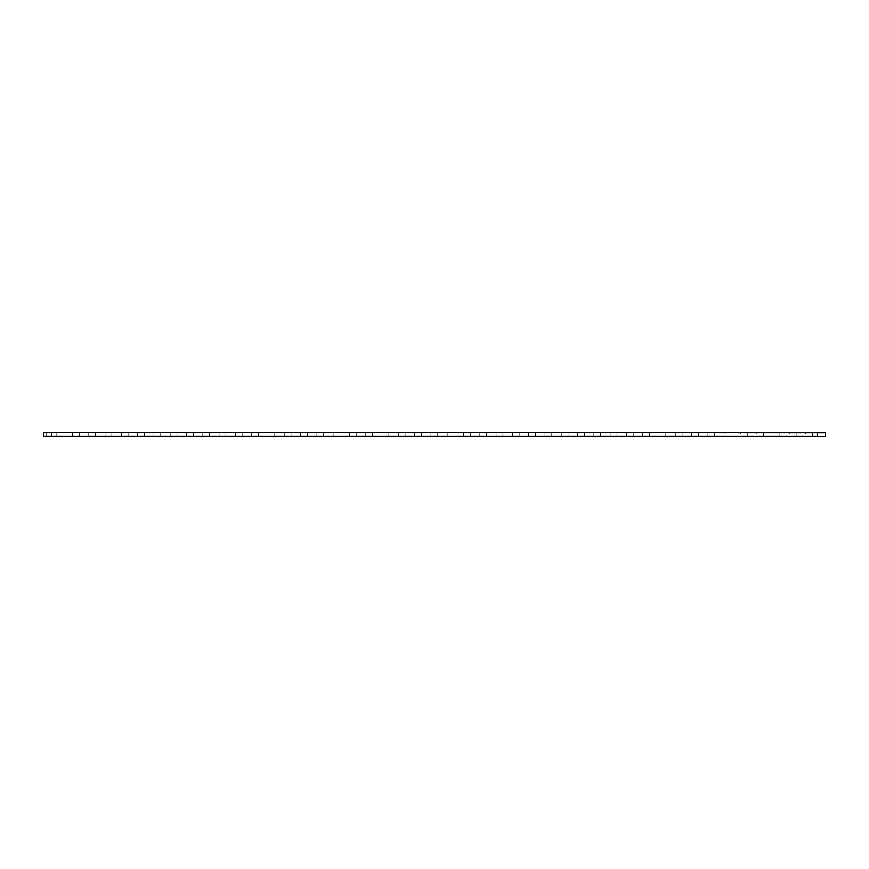 <?xml version="1.0" encoding="UTF-8"?>
<svg xmlns="http://www.w3.org/2000/svg" width="869" height="869" viewBox="0 0 869 869"><rect width="100%" height="100%" fill="white"/><g stroke="black" fill="none" stroke-linecap="round" stroke-linejoin="round"><path stroke-width="0.65" stroke-dasharray="4.34 3.26" d="M43.841 432.458L825.159 432.458M56.55 432.458L46.644 432.458L56.55 432.458L47.035 432.86L56.159 432.86L56.159 436.14L47.035 436.14L56.55 436.542L46.644 436.542L56.55 436.542M72.844 432.458L62.937 432.458L72.844 432.458L63.328 432.86L72.453 432.86L72.453 436.14L63.328 436.14L72.844 436.542L62.937 436.542L72.844 436.542M89.138 432.458L79.231 432.458L89.138 432.458L79.622 432.86L88.747 432.86L88.747 436.14L79.622 436.14L89.138 436.542L79.231 436.542L89.138 436.542M105.431 432.458L95.525 432.458L105.431 432.458L95.916 432.86L105.04 432.86L105.04 436.14L95.916 436.14L105.431 436.542L95.525 436.542L105.431 436.542M121.725 432.458L111.819 432.458L121.725 432.458L112.21 432.86L121.334 432.86L121.334 436.14L112.21 436.14L121.725 436.542L111.819 436.542L121.725 436.542M138.019 432.458L128.112 432.458L138.019 432.458L128.503 432.86L137.628 432.86L137.628 436.14L128.503 436.14L138.019 436.542L128.112 436.542L138.019 436.542M154.313 432.458L144.406 432.458L154.313 432.458L144.797 432.86L153.922 432.86L153.922 436.14L144.797 436.14L154.313 436.542L144.406 436.542L154.313 436.542M170.606 432.458L160.7 432.458L170.606 432.458L161.091 432.86L170.215 432.86L170.215 436.14L161.091 436.14L170.606 436.542L160.7 436.542L170.606 436.542M186.9 432.458L176.994 432.458L186.9 432.458L177.385 432.86L186.509 432.86L186.509 436.14L177.385 436.14L186.9 436.542L176.994 436.542L186.9 436.542M203.194 432.458L193.287 432.458L203.194 432.458L193.678 432.86L202.803 432.86L202.803 436.14L193.678 436.14L203.194 436.542L193.287 436.542L203.194 436.542M219.488 432.458L209.581 432.458L219.488 432.458L209.972 432.86L219.097 432.86L219.097 436.14L209.972 436.14L219.488 436.542L209.581 436.542L219.488 436.542M235.781 432.458L225.875 432.458L235.781 432.458L226.266 432.86L235.39 432.86L235.39 436.14L226.266 436.14L235.781 436.542L225.875 436.542L235.781 436.542M252.075 432.458L242.169 432.458L252.075 432.458L242.56 432.86L251.684 432.86L251.684 436.14L242.56 436.14L252.075 436.542L242.169 436.542L252.075 436.542M268.369 432.458L258.462 432.458L268.369 432.458L258.853 432.86L267.978 432.86L267.978 436.14L258.853 436.14L268.369 436.542L258.462 436.542L268.369 436.542M284.663 432.458L274.756 432.458L284.663 432.458L275.147 432.86L284.272 432.86L284.272 436.14L275.147 436.14L284.663 436.542L274.756 436.542L284.663 436.542M300.956 432.458L291.05 432.458L300.956 432.458L291.441 432.86L300.565 432.86L300.565 436.14L291.441 436.14L300.956 436.542L291.05 436.542L300.956 436.542M317.25 432.458L307.344 432.458L317.25 432.458L307.735 432.86L316.859 432.86L316.859 436.14L307.735 436.14L317.25 436.542L307.344 436.542L317.25 436.542M333.544 432.458L323.637 432.458L333.544 432.458L324.028 432.86L333.153 432.86L333.153 436.14L324.028 436.14L333.544 436.542L323.637 436.542L333.544 436.542M349.838 432.458L339.931 432.458L349.838 432.458L340.322 432.86L349.447 432.86L349.447 436.14L340.322 436.14L349.838 436.542L339.931 436.542L349.838 436.542M366.131 432.458L356.225 432.458L366.131 432.458L356.616 432.86L365.74 432.86L365.74 436.14L356.616 436.14L366.131 436.542L356.225 436.542L366.131 436.542M382.425 432.458L372.519 432.458L382.425 432.458L372.91 432.86L382.034 432.86L382.034 436.14L372.91 436.14L382.425 436.542L372.519 436.542L382.425 436.542M398.719 432.458L388.812 432.458L398.719 432.458L389.203 432.86L398.328 432.86L398.328 436.14L389.203 436.14L398.719 436.542L388.812 436.542L398.719 436.542M415.013 432.458L405.106 432.458L415.013 432.458L405.497 432.86L414.622 432.86L414.622 436.14L405.497 436.14L415.013 436.542L405.106 436.542L415.013 436.542M431.306 432.458L421.4 432.458L431.306 432.458L421.791 432.86L430.915 432.86L430.915 436.14L421.791 436.14L431.306 436.542L421.4 436.542L431.306 436.542M447.6 432.458L437.694 432.458L447.6 432.458L438.085 432.86L447.209 432.86L447.209 436.14L438.085 436.14L447.6 436.542L437.694 436.542L447.6 436.542M463.894 432.458L453.987 432.458L463.894 432.458L454.378 432.86L463.503 432.86L463.503 436.14L454.378 436.14L463.894 436.542L453.987 436.542L463.894 436.542M480.188 432.458L470.281 432.458L480.188 432.458L470.672 432.86L479.797 432.86L479.797 436.14L470.672 436.14L480.188 436.542L470.281 436.542L480.188 436.542M496.481 432.458L486.575 432.458L496.481 432.458L486.966 432.86L496.09 432.86L496.09 436.14L486.966 436.14L496.481 436.542L486.575 436.542L496.481 436.542M512.775 432.458L502.869 432.458L512.775 432.458L503.26 432.86L512.384 432.86L512.384 436.14L503.26 436.14L512.775 436.542L502.869 436.542L512.775 436.542M529.069 432.458L519.162 432.458L529.069 432.458L519.553 432.86L528.678 432.86L528.678 436.14L519.553 436.14L529.069 436.542L519.162 436.542L529.069 436.542M545.363 432.458L535.456 432.458L545.363 432.458L535.847 432.86L544.972 432.86L544.972 436.14L535.847 436.14L545.363 436.542L535.456 436.542L545.363 436.542M561.656 432.458L551.75 432.458L561.656 432.458L552.141 432.86L561.265 432.86L561.265 436.14L552.141 436.14L561.656 436.542L551.75 436.542L561.656 436.542M577.95 432.458L568.044 432.458L577.95 432.458L568.435 432.86L577.559 432.86L577.559 436.14L568.435 436.14L577.95 436.542L568.044 436.542L577.95 436.542M594.244 432.458L584.337 432.458L594.244 432.458L584.728 432.86L593.853 432.86L593.853 436.14L584.728 436.14L594.244 436.542L584.337 436.542L594.244 436.542M610.538 432.458L600.631 432.458L610.538 432.458L601.022 432.86L610.147 432.86L610.147 436.14L601.022 436.14L610.538 436.542L600.631 436.542L610.538 436.542M626.831 432.458L616.925 432.458L626.831 432.458L617.316 432.86L626.44 432.86L626.44 436.14L617.316 436.14L626.831 436.542L616.925 436.542L626.831 436.542M643.125 432.458L633.219 432.458L643.125 432.458L633.61 432.86L642.734 432.86L642.734 436.14L633.61 436.14L643.125 436.542L633.219 436.542L643.125 436.542M659.419 432.458L649.512 432.458L659.419 432.458L649.903 432.86L659.028 432.86L659.028 436.14L649.903 436.14L659.419 436.542L649.512 436.542L659.419 436.542M675.713 432.458L665.806 432.458L675.713 432.458L666.197 432.86L675.322 432.86L675.322 436.14L666.197 436.14L675.713 436.542L665.806 436.542L675.713 436.542M692.006 432.458L682.1 432.458L692.006 432.458L682.491 432.86L691.615 432.86L691.615 436.14L682.491 436.14L692.006 436.542L682.1 436.542L692.006 436.542M708.3 432.458L698.394 432.458L708.3 432.458L698.785 432.86L707.909 432.86L707.909 436.14L698.785 436.14L708.3 436.542L698.394 436.542L708.3 436.542M724.594 432.458L714.687 432.458L724.594 432.458M740.888 432.458L730.981 432.458L740.888 432.458M757.181 432.458L747.275 432.458L757.181 432.458M773.475 432.458L763.569 432.458L773.475 432.458M789.769 432.458L779.862 432.458L789.769 432.458M806.063 432.458L796.156 432.458L806.063 432.458M822.356 432.458L812.45 432.458L822.356 432.458M43.45 432.86L825.55 432.86M724.594 432.469L715.078 432.86L724.203 432.86L724.203 436.14L715.078 436.14L724.594 436.542L714.687 436.542L724.594 436.542M740.888 432.469L731.372 432.86L740.497 432.86L740.497 436.14L731.372 436.14L740.888 436.542L730.981 436.542L740.888 436.542M757.181 432.469L747.666 432.86L756.79 432.86L756.79 436.14L747.666 436.14L757.181 436.542L747.275 436.542L757.181 436.542M773.475 432.469L763.96 432.86L773.084 432.86L773.084 436.14L763.96 436.14L773.475 436.542L763.569 436.542L773.475 436.542M789.769 432.469L780.253 432.86L789.378 432.86L789.378 436.14L780.253 436.14L789.769 436.542L779.862 436.542L789.769 436.542M806.063 432.469L796.547 432.86L805.672 432.86L805.672 436.14L796.547 436.14L806.063 436.542L796.156 436.542L806.063 436.542M822.356 432.469L812.841 432.86L821.965 432.86L821.965 436.14L812.841 436.14L822.356 436.542L812.45 436.542L822.356 436.542M43.45 436.14L825.55 436.14M43.841 436.542L825.159 436.542M51.597 436.542L824.116 436.542L51.597 436.542L51.597 432.458M57.593 436.542L45.601 436.542L57.593 436.271M73.887 436.542L61.895 436.542L73.887 436.271M90.18 436.542L78.188 436.542L90.18 436.271M106.474 436.542L94.482 436.542L106.474 436.271M122.768 436.542L110.776 436.542L122.768 436.271M139.062 436.542L127.07 436.542L139.062 436.271M155.355 436.542L143.363 436.542L155.355 436.271M171.649 436.542L159.657 436.542L171.649 436.271M187.943 436.542L175.951 436.542L187.943 436.271M204.237 436.542L192.245 436.542L204.237 436.271M220.53 436.542L208.538 436.542L220.53 436.271M236.824 436.542L224.832 436.542L236.824 436.271M253.118 436.542L241.126 436.542L253.118 436.271M269.412 436.542L257.42 436.542L269.412 436.271M285.705 436.542L273.713 436.542L285.705 436.271M301.999 436.542L290.007 436.542L301.999 436.271M318.293 436.542L306.301 436.542L318.293 436.271M334.587 436.542L322.595 436.542L334.587 436.271M350.88 436.542L338.888 436.542L350.88 436.271M367.174 436.542L355.182 436.542L367.174 436.271M383.468 436.542L371.476 436.542L383.468 436.271M399.762 436.542L387.77 436.542L399.762 436.271M416.055 436.542L404.063 436.542L416.055 436.271M432.349 436.542L420.357 436.542L432.349 436.271M448.643 436.542L436.651 436.542L448.643 436.271M464.937 436.542L452.945 436.542L464.937 436.271M481.23 436.542L469.238 436.542L481.23 436.271M497.524 436.542L485.532 436.542L497.524 436.271M513.818 436.542L501.826 436.542L513.818 436.271M530.112 436.542L518.12 436.542L530.112 436.271M546.405 436.542L534.413 436.542L546.405 436.271M562.699 436.542L550.707 436.542L562.699 436.271M578.993 436.542L567.001 436.542L578.993 436.271M595.287 436.542L583.295 436.542L595.287 436.271M611.58 436.542L599.588 436.542L611.58 436.271M627.874 436.542L615.882 436.542L627.874 436.271M644.168 436.542L632.176 436.542L644.168 436.271M660.462 436.542L648.47 436.542L660.462 436.271M676.755 436.542L664.763 436.542L676.755 436.271M693.049 436.542L681.057 436.542L693.049 436.271M709.343 436.542L697.351 436.542L709.343 436.271M725.637 436.542L713.645 436.542L725.637 436.271M741.93 436.542L729.938 436.542L741.93 436.271M758.224 436.542L746.232 436.542L758.224 436.271M774.518 436.542L762.526 436.542L774.518 436.271M790.812 436.542L778.82 436.542L790.812 436.271M807.105 436.542L795.113 436.542L807.105 436.271M823.399 436.542L811.407 436.542L823.399 436.271M817.403 432.458L817.403 436.542M46.644 436.542L46.644 432.458M62.937 436.542L62.937 432.458M79.231 436.542L79.231 432.458M95.525 436.542L95.525 432.458M111.819 436.542L111.819 432.458M128.112 436.542L128.112 432.458M144.406 436.542L144.406 432.458M160.7 436.542L160.7 432.458M176.994 436.542L176.994 432.458M193.287 436.542L193.287 432.458M209.581 436.542L209.581 432.458M225.875 436.542L225.875 432.458M242.169 436.542L242.169 432.458M258.462 436.542L258.462 432.458M274.756 436.542L274.756 432.458M291.05 436.542L291.05 432.458M307.344 436.542L307.344 432.458M323.637 436.542L323.637 432.458M339.931 436.542L339.931 432.458M356.225 436.542L356.225 432.458M372.519 436.542L372.519 432.458M388.812 436.542L388.812 432.458M405.106 436.542L405.106 432.458M421.4 436.542L421.4 432.458M437.694 436.542L437.694 432.458M453.987 436.542L453.987 432.458M470.281 436.542L470.281 432.458M486.575 436.542L486.575 432.458M502.869 436.542L502.869 432.458M519.162 436.542L519.162 432.458M535.456 436.542L535.456 432.458M551.75 436.542L551.75 432.458M568.044 436.542L568.044 432.458M584.337 436.542L584.337 432.458M600.631 436.542L600.631 432.458M616.925 436.542L616.925 432.458M633.219 436.542L633.219 432.458M649.512 436.542L649.512 432.458M665.806 436.542L665.806 432.458M682.1 436.542L682.1 432.458M698.394 436.542L698.394 432.458M714.687 436.542L714.687 432.458M730.981 436.542L730.981 432.458M747.275 436.542L747.275 432.458M763.569 436.542L763.569 432.458M779.862 436.542L779.862 432.458M796.156 436.542L796.156 432.458M812.45 436.542L812.45 432.458"/><path stroke-width="1.3" d="M825.55 436.14L817.403 436.542L825.159 436.542L825.159 432.458L43.841 432.458L51.597 432.86L51.597 436.14L43.45 436.14L43.45 432.86M825.55 432.86L51.597 432.458M817.403 432.458L817.403 436.14L43.45 436.14M817.403 436.542L51.597 436.542"/></g></svg>
